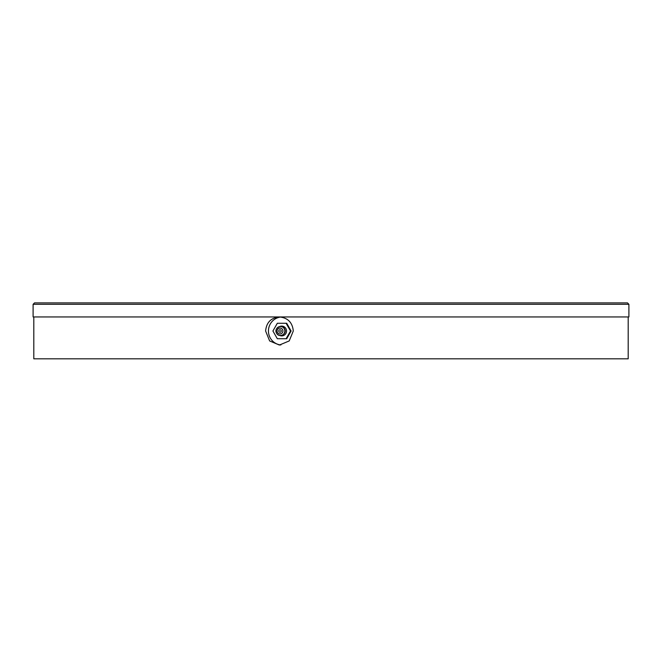 <?xml version="1.0" encoding="UTF-8"?>
<svg xmlns="http://www.w3.org/2000/svg" width="662" height="662" viewBox="0 0 662 662"><rect width="100%" height="100%" fill="white"/><g stroke="black" fill="none" stroke-linecap="round" stroke-linejoin="round"><path stroke-width="0.99" d="M293.291 331C292.455 322.468 287.829 317.785 279.389 316.949C271.006 317.785 266.414 322.468 265.611 331L269.633 340.938L279.389 345.051L289.203 340.938L293.291 331M280.853 344.976A14.051 13.836 90 0 1 280.853 317.024M33.1 304.305L34.507 302.898L627.493 302.898L628.9 304.305L33.1 304.305L33.1 316.949L628.9 316.949L628.9 304.305M628.197 316.949L628.197 358.821L33.803 358.821L33.803 316.949M577.256 358.821L84.744 358.821M286.108 323.271L286.712 323.271L291.106 331L286.712 338.729L277.32 338.729L272.918 331L277.32 323.271L286.108 323.271L290.502 331L286.108 338.729M279.778 326.507A4.907 4.833 90 0 1 285.314 334.269A4.907 4.833 90 0 1 279.778 335.493M284.263 328.757A4.485 4.419 90 0 1 282.641 334.889A4.485 4.419 90 0 1 276.608 333.243A4.485 4.419 90 0 1 278.222 327.111A4.485 4.419 90 0 1 284.263 328.757M282.517 329.527A2.954 2.905 90 0 1 281.458 333.557A2.954 2.905 90 0 1 277.486 332.473A2.954 2.905 90 0 1 278.553 328.443A2.954 2.905 90 0 1 282.517 329.527M280.622 332.092A1.266 1.25 90 0 1 278.925 331.629A1.266 1.25 90 0 1 279.381 329.908A1.266 1.25 90 0 1 281.077 330.371A1.266 1.25 90 0 1 280.622 332.092M290.502 331L291.106 331M284.544 328.741C287.705 333.714 279.273 338.514 276.608 333.259C273.456 328.286 281.88 323.486 284.544 328.741"/></g></svg>

